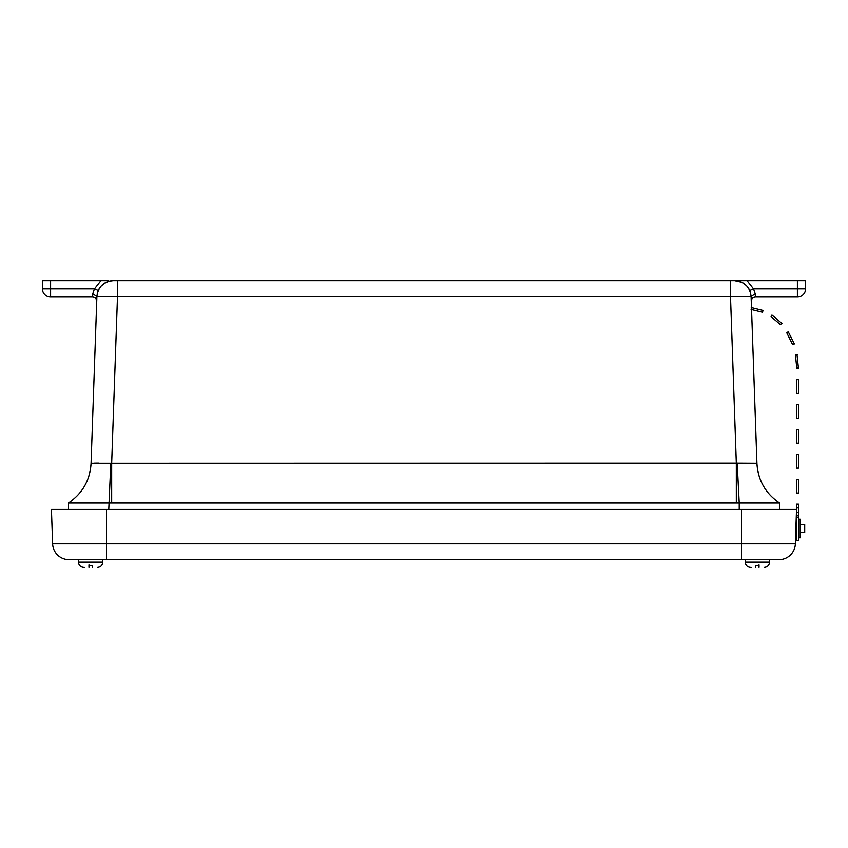 <?xml version="1.0" encoding="UTF-8"?>
<svg xmlns="http://www.w3.org/2000/svg" width="848" height="848" viewBox="0 0 848 848"><rect width="100%" height="100%" fill="white"/><g stroke="black" fill="none" stroke-linecap="round" stroke-linejoin="round"><path stroke-width="1.27" d="M50.604 280.614L42.4 280.614L42.4 288.829L50.604 288.829L50.604 280.614L105.057 280.614M108.194 280.614L100.944 280.614L94.467 288.829L98.262 290.472A16.409 16.409 0 0 1 113.303 280.614L737.601 280.614M755.229 293.8L755.398 297.033L797.396 297.033A8.204 8.204 0 0 0 805.6 288.829L805.6 280.614L734.697 280.614C744.396 281.515 749.865 286.794 751.095 296.461L755.229 293.8L753.533 288.829L749.738 290.472A16.409 16.409 0 0 0 748.169 287.663A16.409 16.409 0 0 1 749.738 290.472L750.162 291.553M739.297 280.614L740.876 280.624M743.749 280.614L747.056 280.614L753.533 288.829L797.396 288.829L797.396 280.614M92.771 293.8L94.467 288.829L50.604 288.829L50.604 297.033A8.204 8.204 0 0 1 42.4 288.829A8.204 8.204 0 0 0 50.604 297.033L92.602 297.033L92.771 293.8L96.905 296.461C98.135 286.794 103.604 281.515 113.303 280.614L113.25 280.614M96.736 301.316C96.555 298.719 95.177 297.298 92.602 297.033C95.177 297.298 96.555 298.719 96.736 301.316L91.075 463.262L96.905 296.461L117.501 296.461L117.501 280.614M737.177 463.178L739.223 502.981L779.535 502.981C765.5 493.441 757.964 480.201 756.925 463.262L736.318 463.146L736.318 502.981L111.682 502.981L111.682 463.146L117.501 296.461L730.499 296.461L730.499 280.614M71.243 502.981L68.465 502.981C82.5 493.441 90.036 480.201 91.075 463.262L736.318 463.146L730.499 296.461L751.095 296.461L751.264 301.316C751.445 298.719 752.823 297.298 755.398 297.033C752.823 297.298 751.445 298.719 751.264 301.316M734.697 280.614A16.409 16.409 0 0 1 746.526 285.659A16.409 16.409 0 0 0 734.697 280.614L741.724 282.204M750.056 291.256L748.742 288.543M746.463 285.585L742.901 282.819M97.827 291.553L99.831 287.663M101.474 285.659L106.276 282.204M97.266 293.556L97.986 291.14M756.925 463.262L751.095 296.461M98.781 463.114L94.573 463.146M68.349 509.415L68.465 502.981L111.682 502.981M739.223 509.415L739.223 502.981L736.318 502.981M779.535 502.981L779.651 509.415L779.535 502.981C765.5 493.462 757.953 480.233 756.904 463.284M751.148 567.386L750.459 567.386C747.289 567.047 745.54 565.298 745.212 562.129L745.212 559.638L776.365 559.638M796.696 504.147L795.371 543.801A16.409 16.409 0 0 1 778.973 559.638L69.027 559.638A16.409 16.409 0 0 1 52.629 543.801L51.431 509.415L796.569 509.415L796.569 515.202L798.477 515.202L798.477 540.6L796.569 540.6L796.569 515.202M755.748 567.301L755.748 567.386C749.219 567.386 749.219 567.386 755.748 567.386L755.748 565.415L759.024 565.415L759.024 567.386C765.553 567.386 765.553 567.386 759.024 567.386M759.024 565.415L759.024 564.885M78.44 559.638L102.788 559.638L102.788 562.129C102.481 565.319 100.732 567.068 97.541 567.386C100.732 567.068 102.481 565.319 102.788 562.129L78.44 562.129L78.44 559.638M83.687 567.386C80.518 567.047 78.769 565.298 78.44 562.129C78.769 565.298 80.518 567.047 83.687 567.386L84.376 567.386M88.976 567.386C82.447 567.386 82.447 567.386 88.976 567.386L88.976 565.415L92.252 565.415L92.252 567.386C98.781 567.386 98.781 567.386 92.252 567.386M88.976 564.885L88.976 565.415M796.569 507.899L798.477 507.899L798.477 515.202M798.477 512.287L796.569 512.287M796.696 479.247L798.477 479.247L798.477 493.017L796.696 493.017M796.569 504.147L798.477 504.147L798.477 507.899M796.696 454.337L798.477 454.337L798.477 468.117L796.696 468.117M796.696 429.438L798.477 429.438L798.477 443.207L796.696 443.207M796.696 404.538L798.477 404.538L798.477 418.308L796.696 418.308M796.696 379.639L798.477 379.639L798.477 393.408L796.696 393.408M797.003 354.782L798.477 368.509L796.696 368.509M797.3 354.623L795.445 355.047L796.696 367.279M794.247 343.906L792.562 344.521L794.247 343.906M794.375 343.938L788.227 331.695L786.806 332.84L792.562 344.521M781.771 323.321L780.467 324.614L781.771 323.321M781.909 323.374L771.956 315.021L771.097 316.696L780.457 324.614M763.105 310.442L762.416 312.202L763.105 310.442M798.477 537.749L800.183 537.749L800.183 519.167L798.477 519.167M800.183 532.565L804.71 532.565L804.71 524.35L800.183 524.35M797.396 297.033L797.396 288.829L805.6 288.829M108.777 509.415L110.823 463.178M91.096 463.284C90.047 480.233 82.5 493.462 68.465 502.981M69.027 559.638A16.409 16.409 0 0 1 52.629 543.801L106.519 543.801L106.519 509.415M106.519 559.638L106.519 543.801L741.481 543.801L741.481 509.415M741.481 559.638L741.481 543.801L795.371 543.801M745.212 562.129L769.56 562.129L769.56 559.638M798.477 517.11L796.569 517.11M798.477 367.279L796.569 367.279L796.569 368.509M769.56 562.129C769.253 565.319 767.504 567.068 764.313 567.386C767.504 567.068 769.253 565.319 769.56 562.129M796.569 479.247L796.569 493.017M796.569 454.337L796.569 468.117M796.569 429.438L796.569 443.207M796.569 404.538L796.569 418.308M796.569 379.639L796.569 393.408M751.105 309.403L762.416 312.202M751.233 307.506L763.189 310.453M751.423 305.693L751.964 307.591M751.847 309.488L751.582 310.326M795.763 532.565L796.569 532.565"/></g></svg>
